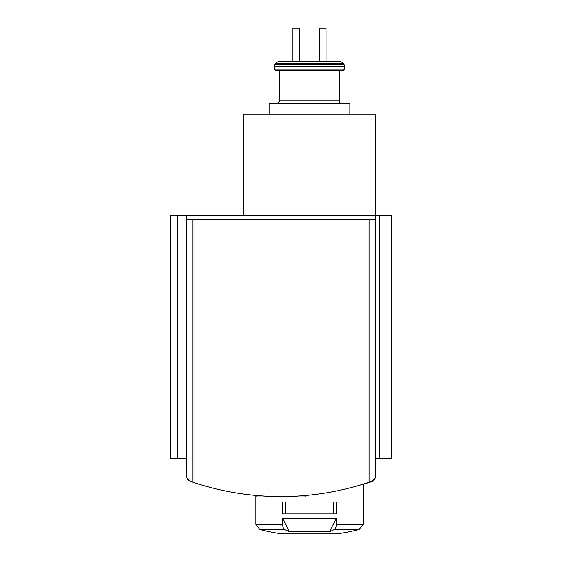 <?xml version="1.0" encoding="UTF-8"?>
<svg xmlns="http://www.w3.org/2000/svg" width="562" height="562" viewBox="0 0 562 562"><rect width="100%" height="100%" fill="white"/><g stroke="black" fill="none" stroke-linecap="round" stroke-linejoin="round"><path stroke-width="0.84" d="M365.251 483.503L361.148 484.781M359.322 485.315A198.674 198.674 0 0 0 371.131 481.859A6.625 6.625 0 0 0 375.704 475.564L375.065 478.107L373.702 480.004L369.079 482.259L369.079 219.489L375.704 219.489L375.704 114.191L243.255 114.191L243.255 215.513M177.543 458.557L177.543 215.513L170.405 215.513L170.405 458.557L186.296 458.557L186.535 477.005L188.734 480.398L192.921 482.259A278.141 278.141 0 0 0 369.079 482.259M196.749 483.503L200.852 484.781M282.658 524.339L282.658 518.29L336.301 518.29L336.301 524.339A5.297 2.648 90 0 1 334.313 529.467L359.146 529.467A198.674 198.674 0 0 1 336.814 533.886L282.145 533.886A198.674 198.674 0 0 1 259.806 529.467L255.836 524.339L282.658 524.339A5.297 2.648 90 0 0 284.639 529.467L259.806 529.467L255.836 524.339L255.836 495.431M336.301 513.921L282.658 513.921L282.658 501.999L336.301 501.999L336.301 513.921M284.639 529.467A198.674 99.334 90 0 0 289.332 531.652L329.62 531.652L336.301 518.29M334.313 529.467A198.674 99.334 90 0 1 329.62 531.652M274.909 64.265L275.528 63.197L278.963 61.209L319.413 61.209L299.546 61.209L299.546 28.1L292.921 28.1L292.921 61.209L278.963 61.209L339.989 61.209L326.03 61.209L339.989 61.209L343.431 63.197L344.042 64.265L274.909 64.265L274.375 66.253L344.576 66.253L344.042 64.265L344.576 69.161L343.249 70.482L279.672 70.482L279.672 100.949L277.024 103.598L279.672 100.949L339.279 100.949L340.038 102.804L341.928 103.598L340.038 102.804L339.279 100.949L339.279 70.482M319.413 61.209L326.03 61.209L326.03 28.1L319.413 28.1L319.413 61.209M190.771 481.529L187.511 479.084L186.296 475.269A6.625 6.625 0 0 0 189.099 480.679M177.543 215.513L186.296 215.513L186.296 219.489L369.079 219.489M372.901 480.679L374.959 478.311L375.704 475.269L375.704 219.489M186.296 475.269L186.296 219.489M379.315 458.557L379.315 215.513L391.595 215.513L391.595 458.557L375.704 458.557M379.315 215.513L186.296 215.513M275.703 70.482L274.375 69.161L344.576 69.161L343.249 70.482L275.703 70.482L274.375 69.161L274.375 66.253M269.079 114.191L269.079 103.598L349.873 103.598L349.873 114.191M289.332 531.652L282.658 518.29M285.306 513.921L285.306 501.999M333.645 513.921L333.645 501.999M256.996 495.536L256.996 496.97L305.004 496.97L305.004 495.536M336.301 524.339L363.115 524.339L363.115 484.289M192.921 482.259L192.921 219.489M275.528 63.197L343.431 63.197L339.989 61.209M336.448 533.886L336.814 533.886M282.328 533.9L336.631 533.9M359.146 529.467L363.115 524.339L359.146 529.467"/></g></svg>
